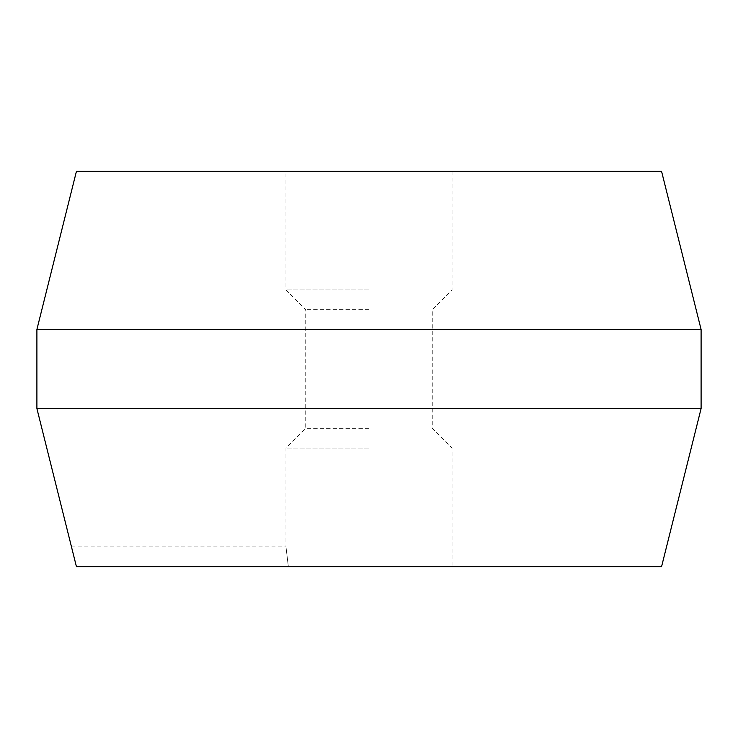 <?xml version="1.0" encoding="UTF-8"?>
<svg xmlns="http://www.w3.org/2000/svg" width="738" height="738" viewBox="0 0 738 738"><rect width="100%" height="100%" fill="white"/><g stroke="black" fill="none" stroke-linecap="round" stroke-linejoin="round"><path stroke-width="0.55" stroke-dasharray="3.69 2.77" d="M288.364 566.683L369 566.683L288.364 566.683L285.975 546.913L288.364 566.683L76.438 566.683L288.364 566.683M369 448.067L285.975 448.067L369 448.067M369 428.308L305.744 428.308L369 428.308M369 309.692L305.744 309.692L369 309.692M369 289.933L285.975 289.933L369 289.933M369 171.317L285.975 171.317L369 171.317M701.1 408.538L701.1 329.462L661.562 171.317L76.438 171.317L36.9 329.462L36.9 408.538L76.438 566.683L71.494 546.913L76.438 566.683L661.562 566.683L701.1 408.538L36.9 408.538M369 566.683L452.025 566.683L369 566.683M701.1 329.462L36.9 329.462M71.494 546.913L285.975 546.913L285.975 448.067L305.744 428.308L305.744 309.692L285.975 289.933L285.975 171.317M452.025 171.317L452.025 289.933L432.256 309.692L432.256 428.308L452.025 448.067L452.025 566.683"/><path stroke-width="1.11" d="M36.9 329.462L701.1 329.462L661.562 171.317L76.438 171.317L36.9 329.462L36.9 408.538L701.1 408.538L661.562 566.683L76.438 566.683L36.9 408.538M701.1 329.462L701.1 408.538"/></g></svg>
